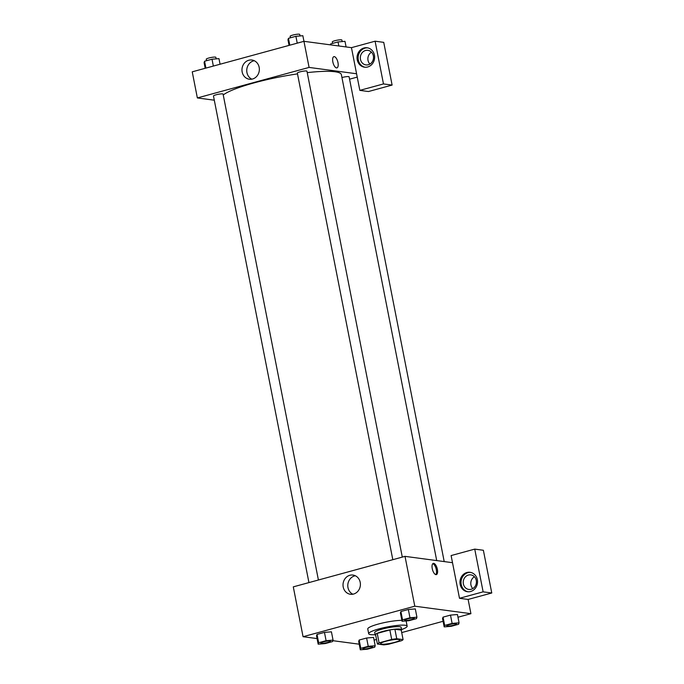 <?xml version="1.0" encoding="UTF-8"?>
<svg xmlns="http://www.w3.org/2000/svg" width="684" height="684" viewBox="0 0 684 684"><rect width="100%" height="100%" fill="white"/><g stroke="black" fill="none" stroke-linecap="round" stroke-linejoin="round"><path stroke-width="1.03" d="M398.849 639.463A9.798 1.539 -11.1 0 1 399.866 639.925A9.798 1.539 -11.1 0 1 390.547 643.319A9.798 1.539 -11.1 0 1 380.637 643.695A9.798 1.539 -11.1 0 1 387.888 640.746A9.798 1.539 -11.1 0 1 398.849 639.463M391.701 639.437L379.09 642.883A13.158 2.069 -11.1 0 0 377.414 644.029L383.75 644.875A13.158 2.069 -11.1 0 0 388.803 644.183L401.414 640.737A13.158 2.069 -11.1 0 0 403.09 639.591L396.754 638.745A13.158 2.069 -11.1 0 0 391.701 639.437L389.837 629.947L377.226 633.393L379.09 642.883M403.09 639.591L401.226 630.101L394.89 629.254L396.754 638.745M377.414 644.029L375.55 634.538A13.158 2.069 -11.1 0 1 377.226 633.393M389.837 629.947A13.158 2.069 -11.1 0 1 394.89 629.254M401.269 630.34A13.466 2.12 168.9 0 0 401.611 629.725A13.466 2.12 168.9 0 0 387.982 630.238A13.466 2.12 168.9 0 0 375.174 634.906A13.466 2.12 168.9 0 0 375.713 635.359M375.174 634.906L374.704 632.538A13.466 2.12 -11.1 0 1 384.673 628.476A13.466 2.12 -11.1 0 1 399.738 626.715A13.466 2.12 -11.1 0 1 401.14 627.348L401.611 629.725M375.14 634.735A19.597 3.078 -11.1 0 1 368.693 633.717A19.597 3.078 -11.1 0 1 383.202 627.809A19.597 3.078 -11.1 0 1 405.116 625.253A19.597 3.078 -11.1 0 1 407.151 626.168A19.597 3.078 -11.1 0 1 401.576 629.545M405.817 620.952A19.597 3.078 -11.1 0 1 406.219 621.423L407.151 626.168M368.693 633.717L367.77 628.972A19.597 3.078 -11.1 0 1 380.244 623.551A19.597 3.078 -11.1 0 1 401.867 620.362M459.075 622.825L457.442 614.523L450.482 615.104L443.044 617.139L442.548 618.592L444.19 626.895L451.149 626.313L458.588 624.278L459.075 622.825L452.115 623.415L444.668 625.45L444.19 626.895M415.308 608.922L408.348 609.487L400.901 611.513L400.405 612.967M375.191 645.739L368.231 646.32L360.793 648.355L360.306 649.8L367.265 649.219L374.712 647.184L375.191 645.739L373.567 637.428L366.607 638.01L359.16 640.044L366.607 638.01L373.575 637.428M332.869 640.686L359.211 644.191M374.097 640.13L376.525 639.463M401.713 632.589L443.087 621.286M457.972 617.224L470.917 613.685L414.786 606.195L303.063 636.71L317.068 638.574M331.432 631.828L324.464 632.392L317.025 634.419L316.53 635.872L318.171 644.174L325.131 643.593L332.569 641.558L333.057 640.113L326.097 640.694L318.65 642.729L318.171 644.174M452.509 562.693L459.494 598.295L483.126 591.84L474.739 549.115L451.107 555.57L452.509 562.693L405.013 556.357L293.291 586.863L303.063 636.71M343.214 586.983A9.687 8.678 97.6 0 1 352.995 575.064A9.687 8.678 97.6 0 1 360.314 585.812A9.687 8.678 97.6 0 1 350.43 594.268A9.687 8.678 97.6 0 1 343.214 586.983M405.013 556.357L414.786 606.195M355.329 575.757A9.687 8.678 -82.4 0 0 347.985 587.624A9.687 8.678 -82.4 0 0 352.867 594.208M437.384 569.344A5.814 2.42 -105.3 0 1 436.358 574.611A5.814 2.42 -105.3 0 1 432.485 569.635A5.814 2.42 -105.3 0 1 433.288 563.385A5.814 2.42 -105.3 0 1 437.384 569.344M459.494 598.295L468.121 599.441L470.917 613.685M435.768 574.603A5.814 2.42 74.7 0 0 436.307 569.635A5.814 2.42 74.7 0 0 432.792 563.684M470.609 591.506A9.798 8.772 97.6 0 1 467.454 591.72A9.798 8.772 97.6 0 1 460.05 580.853A9.798 8.772 97.6 0 1 470.045 572.303A9.798 8.772 97.6 0 1 477.535 581.409A9.798 8.772 97.6 0 1 470.609 591.506M470.575 572.388A9.798 8.772 -82.4 0 0 461.127 580.998A9.798 8.772 -82.4 0 0 467.993 591.78M463.376 583.914A7.344 6.583 97.6 0 1 470.797 574.876A7.344 6.583 97.6 0 1 476.269 580.4A7.344 6.583 97.6 0 1 468.856 589.437A7.344 6.583 97.6 0 1 463.376 583.914M472.815 588.599A7.344 6.583 97.6 0 1 474.397 576.723M468.121 599.441L491.762 592.994L483.374 550.269L474.739 549.115M483.126 591.84L491.762 592.994M307.244 72.624A61.227 9.627 -11.1 0 1 335.006 71.76A61.227 9.627 -11.1 0 1 341.376 74.641L436.708 560.581M223.249 94.965A61.227 9.627 -11.1 0 1 297.506 73.889M402.295 557.101L306.962 71.221A4.899 0.769 168.9 0 0 306.458 70.991A4.899 0.769 168.9 0 0 300.977 71.623A4.899 0.769 168.9 0 0 297.352 73.102L392.813 559.683M341.94 77.549A4.899 0.769 -11.1 0 1 348.601 76.608A4.899 0.769 -11.1 0 1 349.105 76.839L444.207 561.581M308.937 582.588L213.476 96.008A4.899 0.769 -11.1 0 1 217.102 94.537A4.899 0.769 -11.1 0 1 222.574 93.896A4.899 0.769 -11.1 0 1 223.087 94.127L318.411 580.006M357.236 77.095L349.567 79.19M356.578 73.761L359.844 90.374L383.476 83.927L375.097 41.202L351.456 47.658L356.578 73.761L309.091 67.425L197.36 97.94L214.297 100.197M371.489 52.189A7.344 6.583 -82.4 0 0 369.899 64.065M383.476 83.927L392.112 85.073L383.733 42.357L375.097 41.202M392.112 85.073L368.479 91.528L359.844 90.374M373.361 55.866A7.344 6.583 97.6 0 1 365.949 64.912A7.344 6.583 97.6 0 1 360.391 56.755A7.344 6.583 97.6 0 1 367.889 50.342A7.344 6.583 97.6 0 1 373.361 55.866M367.667 47.863A9.798 8.772 -82.4 0 0 358.219 56.464A9.798 8.772 -82.4 0 0 365.085 67.246M367.701 66.972A9.798 8.772 97.6 0 1 364.538 67.194A9.798 8.772 97.6 0 1 357.142 56.319A9.798 8.772 97.6 0 1 367.128 47.769A9.798 8.772 97.6 0 1 374.627 56.875A9.798 8.772 97.6 0 1 367.701 66.972M351.456 47.658L303.97 41.322L192.238 71.829L197.36 97.94M242.162 71.948A9.687 8.678 97.6 0 1 251.943 60.021A9.687 8.678 97.6 0 1 259.262 70.777A9.687 8.678 97.6 0 1 249.386 79.233A9.687 8.678 97.6 0 1 242.162 71.948M289.067 45.392L287.964 39.783L288.451 38.33L295.89 36.295L302.85 35.713L309.091 67.425M254.286 60.722A9.687 8.678 -82.4 0 0 246.941 72.59A9.687 8.678 -82.4 0 0 251.823 79.173M336.938 67.887A5.814 2.42 74.7 0 0 337.964 62.612A5.814 2.42 -105.3 0 1 336.938 67.878A5.814 2.42 -105.3 0 1 333.074 62.911A5.814 2.42 -105.3 0 1 333.877 56.661A5.814 2.42 -105.3 0 1 337.973 62.612A5.814 2.42 74.7 0 0 333.869 56.661M295.89 36.295L297.232 43.16M288.451 38.33L289.794 45.187M290.426 37.791L290.136 36.32A4.899 0.769 -11.1 0 1 293.761 34.841A4.899 0.769 -11.1 0 1 299.241 34.2A4.899 0.769 -11.1 0 1 299.746 34.431L300.045 35.953M220.068 64.228L218.974 58.619L212.014 59.209L204.567 61.235L204.088 62.689L205.183 68.297M212.014 59.209L213.357 66.066M204.567 61.235L205.918 68.092M206.542 60.696L206.252 59.226A4.899 0.769 -11.1 0 1 209.885 57.747A4.899 0.769 -11.1 0 1 215.357 57.105A4.899 0.769 -11.1 0 1 215.87 57.336L216.17 58.858M346.087 46.939L344.993 41.339L338.033 41.921L330.586 43.956L330.295 44.828M338.033 41.921L338.828 45.973M330.586 43.956L330.774 44.896M332.561 43.417L332.279 41.938A4.899 0.769 -11.1 0 1 335.904 40.459A4.899 0.769 -11.1 0 1 341.376 39.826A4.899 0.769 -11.1 0 1 341.889 40.048L342.188 41.57M402.047 621.269L409.006 620.687L416.453 618.652L416.932 617.207L409.972 617.789L402.534 619.824L402.047 621.269L400.422 612.967L400.901 611.513L402.534 619.824M404.689 620.2L404.689 620.183A4.899 0.769 -11.1 0 1 404.689 620.183A4.899 0.769 -11.1 0 1 408.314 618.704A4.899 0.769 -11.1 0 1 413.786 618.062A4.899 0.769 -11.1 0 1 414.299 618.293A4.899 0.769 -11.1 0 1 414.299 618.302L414.299 618.319A4.899 0.769 -11.1 0 1 409.648 620.012A4.899 0.769 -11.1 0 1 404.689 620.2A4.899 0.769 -11.1 0 1 408.314 618.721A4.899 0.769 -11.1 0 1 413.794 618.088A4.899 0.769 -11.1 0 1 414.299 618.319M415.308 608.897L416.932 617.207M400.901 611.513L408.348 609.487L409.972 617.789M320.805 643.088L320.813 643.105A4.899 0.769 -11.1 0 1 324.438 641.626A4.899 0.769 -11.1 0 1 329.91 640.994A4.899 0.769 -11.1 0 1 330.423 641.199A4.899 0.769 -11.1 0 1 330.423 641.216A4.899 0.769 -11.1 0 1 325.764 642.917A4.899 0.769 -11.1 0 1 320.813 643.105A4.899 0.769 -11.1 0 1 320.805 643.088A4.899 0.769 -11.1 0 1 324.43 641.609A4.899 0.769 -11.1 0 1 329.91 640.976A4.899 0.769 -11.1 0 1 330.423 641.224L330.423 641.224M331.424 631.802L333.057 640.113M318.65 642.729L317.025 634.419L324.464 632.392L326.097 640.694M317.025 634.419L316.538 635.872M455.929 623.688A4.899 0.769 -11.1 0 1 456.442 623.919A4.899 0.769 -11.1 0 1 456.442 623.928A4.899 0.769 -11.1 0 1 451.782 625.638A4.899 0.769 -11.1 0 1 446.832 625.826A4.899 0.769 -11.1 0 1 446.823 625.8A4.899 0.769 -11.1 0 1 450.448 624.33A4.899 0.769 -11.1 0 1 455.929 623.688M444.668 625.45L443.044 617.139L450.482 615.104L452.115 623.415M443.044 617.139L442.557 618.584M446.823 625.8L446.832 625.826A4.899 0.769 -11.1 0 1 450.457 624.347A4.899 0.769 -11.1 0 1 455.929 623.705A4.899 0.769 -11.1 0 1 456.442 623.936L456.442 623.936M362.947 648.714L362.947 648.731A4.899 0.769 -11.1 0 1 366.573 647.252A4.899 0.769 -11.1 0 1 372.053 646.611A4.899 0.769 -11.1 0 1 372.558 646.825A4.899 0.769 -11.1 0 1 372.558 646.833A4.899 0.769 -11.1 0 1 367.906 648.543A4.899 0.769 -11.1 0 1 362.947 648.731A4.899 0.769 -11.1 0 1 362.947 648.714A4.899 0.769 -11.1 0 1 366.573 647.235A4.899 0.769 -11.1 0 1 372.053 646.594A4.899 0.769 -11.1 0 1 372.566 646.842L372.558 646.825M360.793 648.355L359.16 640.044L358.681 641.489L360.306 649.8M366.607 638.01L368.231 646.32"/></g></svg>
